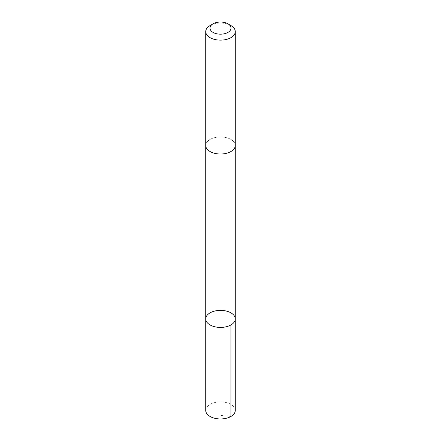 <?xml version="1.0" encoding="UTF-8"?>
<svg xmlns="http://www.w3.org/2000/svg" width="441" height="441" viewBox="0 0 441 441"><rect width="100%" height="100%" fill="white"/><g stroke="black" fill="none" stroke-linecap="round" stroke-linejoin="round"><path stroke-width="0.33" stroke-dasharray="2.21 1.65" d="M235.279 410.422A14.779 8.533 0 0 0 235.268 410.119A14.779 8.533 0 0 0 220.241 401.889A14.779 8.533 0 0 0 205.721 410.422M205.738 145.784A14.774 8.528 0 0 0 220.759 154.008A14.774 8.528 0 0 0 235.274 145.48A14.774 8.528 0 0 0 235.262 145.183A14.774 8.528 0 0 0 220.241 136.953A14.774 8.528 0 0 0 205.726 145.48A14.774 8.528 0 0 0 205.738 145.784M205.726 318.898A14.774 8.528 180 0 1 220.5 310.37A14.774 8.528 180 0 1 235.274 318.898M235.274 145.695L235.274 145.48A14.779 8.533 0 0 0 235.268 145.183A14.779 8.533 0 0 0 220.241 136.953A14.779 8.533 0 0 0 205.721 145.48L205.726 145.695M230.952 25.567A14.779 8.533 0 0 0 210.048 25.567M230.946 416.453L220.5 415.416"/><path stroke-width="0.66" d="M205.732 319.201A14.774 8.528 180 0 1 205.726 318.898A14.774 8.528 180 0 1 220.5 310.37A14.774 8.528 180 0 1 235.274 318.898A14.774 8.528 180 0 1 220.759 327.426A14.774 8.528 180 0 1 205.732 319.201A14.774 8.528 180 0 1 205.726 318.898L205.721 410.422A14.779 8.533 0 0 0 205.732 410.72A14.779 8.533 0 0 0 220.759 418.95A14.779 8.533 0 0 0 235.279 410.422L235.274 318.898A14.774 8.528 180 0 1 220.759 327.426A14.774 8.528 180 0 1 205.732 319.201M213.069 23.825L210.048 25.567A14.779 8.533 0 0 0 205.721 31.603L205.721 145.48A14.779 8.533 0 0 0 220.5 154.014A14.779 8.533 0 0 0 235.279 145.48L235.279 31.603A14.779 8.533 0 0 0 235.268 31.3A14.779 8.533 0 0 0 230.952 25.567L227.931 23.825A10.512 6.069 0 0 0 213.069 23.825A10.512 6.069 0 0 0 216.652 33.764A10.512 6.069 0 0 0 231.007 27.904A10.512 6.069 0 0 0 227.931 23.825M205.721 31.603A14.779 8.533 0 0 0 220.5 40.131A14.779 8.533 0 0 0 235.279 31.603M230.946 324.929L230.946 416.453M205.726 145.695L205.726 318.898M235.274 145.695L235.274 318.898"/></g></svg>
